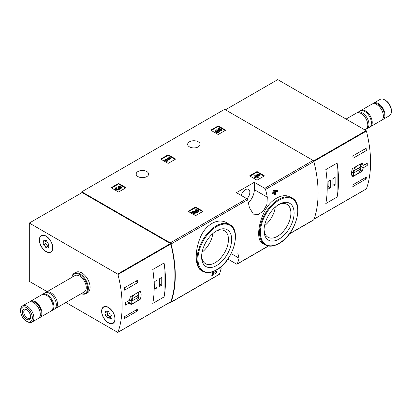 <?xml version="1.0" encoding="UTF-8"?>
<svg xmlns="http://www.w3.org/2000/svg" width="412" height="412" viewBox="0 0 412 412"><rect width="100%" height="100%" fill="white"/><g stroke="black" fill="none" stroke-linecap="round" stroke-linejoin="round"><path stroke-width="0.62" d="M227.888 259.086L236.534 264.077A1.174 0.68 -120 0 0 237.121 264.133A1.174 0.68 -120 0 0 237.317 263.886A109.211 63.051 -120 0 0 239.078 258.164L237.812 253.143M170.105 302.238L170.269 302.331A1.174 0.68 -120 0 0 170.856 302.393A1.174 0.68 -120 0 0 171.057 302.14A109.211 63.051 -120 0 0 171.057 243.986A1.174 0.68 -120 0 0 170.269 242.884L81.782 191.796L224.602 109.34L313.089 160.428A1.174 0.68 -120 0 1 313.877 161.53A109.211 63.051 -120 0 1 313.877 219.684A1.174 0.68 -120 0 1 313.676 219.936L289.348 233.985M226.924 222.933C218.01 217.268 204.908 224.808 199.938 238.471C194.49 251.814 195.097 267.393 201.391 270.566L202.709 271.323A27.007 15.594 -60 0 1 202.709 240.139A27.007 15.594 -60 0 1 229.716 224.545L226.924 222.933M213.529 273.393L214.204 273.836M212.288 275.88A109.211 63.051 60 0 0 213.05 273.043L212.551 272.754A109.211 63.051 60 0 1 211.794 275.592L212.288 275.88L212.953 275.499A109.211 63.051 -120 0 0 213.534 273.362L214.698 274.124M212.551 272.754L213.468 272.224L215.306 273.393C216.697 272.672 216.99 272.141 216.197 271.796L215.697 271.508A109.211 63.051 60 0 0 215.862 270.839L217.263 270.967L214.719 274.135M274.196 193.413A109.211 63.051 60 0 1 274.371 194.315L274.871 194.603L275.53 194.222A109.211 63.051 -120 0 0 275.257 192.806L275.968 192.394A109.211 63.051 -120 0 0 275.788 191.528L275.556 191.395M272.888 194.17A109.211 63.051 60 0 0 272.713 193.305L272.214 193.017A109.211 63.051 60 0 1 272.389 193.882L272.888 194.17L274.593 193.187A109.211 63.051 60 0 1 274.871 194.603M272.214 193.017L273.918 192.033A109.211 63.051 60 0 0 273.614 190.602L274.274 190.215L277.446 190.571L274.274 190.215M290.846 197.322C282.683 192.162 269.685 199.686 263.819 212.947C257.541 226.039 256.944 240.634 262.356 243.25L265.153 244.862A27.007 15.594 -60 0 1 265.153 213.673A27.007 15.594 -60 0 1 292.159 198.079L290.846 197.322M267.306 197.183A109.211 63.051 -120 0 0 265.549 189.432A1.174 0.68 -120 0 0 264.767 188.33L254.328 182.305L236.39 192.662L246.829 198.687A1.174 0.68 60 0 1 247.612 199.784A109.211 63.051 60 0 1 249.373 207.535L253.359 214.127L258.355 214.508L263.489 210.851L266.93 204.362L267.306 197.183L254.328 189.685L254.328 182.305M221.141 268.516A109.211 63.051 60 0 1 219.385 274.238A1.174 0.68 60 0 1 219.184 274.49L170.856 302.393M249.878 176.053A0.469 0.273 180 0 1 249.878 175.672L249.878 176.053L256.686 179.982A0.469 0.273 180 0 0 257.351 179.982L264.159 176.053A0.469 0.273 180 0 0 264.159 175.672L257.351 171.737L257.351 172.314A0.469 0.273 0 0 0 256.686 172.314L250.043 176.151M257.351 171.737A0.469 0.273 180 0 0 256.686 171.737L249.878 175.672M188.428 211.526A0.469 0.273 180 0 1 188.428 211.145L188.428 211.526L195.237 215.461A0.469 0.273 180 0 0 195.901 215.461L202.714 211.526A0.469 0.273 180 0 0 202.714 211.145L195.901 207.215L195.901 207.787A0.469 0.273 0 0 0 195.237 207.787L188.598 211.624M195.901 207.215A0.469 0.273 180 0 0 195.237 207.215L188.428 211.145M161.03 159.274A0.469 0.273 180 0 1 161.03 158.893L161.03 159.274L167.838 163.203A0.469 0.273 180 0 0 168.503 163.203L175.311 159.274A0.469 0.273 180 0 0 175.311 158.893L168.503 154.958L168.503 155.535A0.469 0.273 0 0 0 167.838 155.535L161.195 159.372M168.503 154.958A0.469 0.273 180 0 0 167.838 154.958L161.03 158.893M111.425 187.913A0.469 0.273 180 0 1 111.425 187.532L111.425 187.913L118.234 191.843A0.469 0.273 180 0 0 118.898 191.843L125.706 187.913A0.469 0.273 180 0 0 125.706 187.532L118.898 183.597L118.898 184.174A0.469 0.273 0 0 0 118.234 184.174L111.59 188.011M118.898 183.597A0.469 0.273 180 0 0 118.234 183.597L111.425 187.532M211.068 130.388A0.469 0.273 180 0 1 211.068 130.001L211.068 130.388L217.876 134.317A0.469 0.273 180 0 0 218.54 134.317L225.349 130.388A0.469 0.273 180 0 0 225.349 130.001L218.54 126.072L218.54 126.649A0.469 0.273 0 0 0 217.876 126.649L211.232 130.48M218.54 126.072A0.469 0.273 180 0 0 217.876 126.072L211.068 130.001M198.28 141.795A6.221 3.595 180 0 1 200.098 144.334A6.221 3.595 180 0 1 193.877 147.929A6.221 3.595 180 0 1 187.656 144.334A6.221 3.595 180 0 1 191.498 141.017A6.221 3.595 180 0 1 198.28 141.795M146.796 171.516A6.221 3.595 180 0 1 148.619 174.06A6.221 3.595 180 0 1 142.398 177.654A6.221 3.595 180 0 1 136.171 174.06A6.221 3.595 180 0 1 140.013 170.738A6.221 3.595 180 0 1 146.796 171.516M215.862 270.839L216.362 271.127A109.211 63.051 60 0 1 216.197 271.796L216.671 271.714M275.788 191.528L275.077 191.935A109.211 63.051 -120 0 0 274.964 191.379L277.621 191.441A109.211 63.051 -120 0 0 277.446 190.571M273.614 190.602L274.114 190.89A109.211 63.051 60 0 1 274.418 192.322L273.918 192.033M81.782 191.796L81.782 192.754M216.362 271.127L217.258 270.972M213.05 273.043L213.962 272.512M274.114 190.89L274.773 190.504M272.713 193.305L274.418 192.322M216.63 265.524A21.254 12.267 -60 0 1 201.602 256.851A21.254 12.267 -60 0 1 216.63 230.823A21.254 12.267 -60 0 1 231.657 239.496A21.254 12.267 -60 0 1 216.63 265.524M215.806 231.323A18.993 10.964 -60 0 1 224.313 230.689A18.993 10.964 -60 0 1 227.491 245.83A18.993 10.964 -60 0 1 215.028 262.758A18.993 10.964 -60 0 1 205.325 263.572A18.993 10.964 -60 0 1 201.623 255.888M212.813 233.589A18.329 10.583 -60 0 1 202.091 252.165M279.068 239.063A21.254 12.267 -60 0 1 264.046 230.385A21.254 12.267 -60 0 1 279.068 204.357A21.254 12.267 -60 0 1 294.096 213.035A21.254 12.267 -60 0 1 279.068 239.063M278.249 204.862A18.993 10.964 -60 0 1 286.757 204.223A18.993 10.964 -60 0 1 289.935 219.369A18.993 10.964 -60 0 1 277.472 236.297A18.993 10.964 -60 0 1 267.769 237.111A18.993 10.964 -60 0 1 264.066 229.427M275.257 207.128A18.329 10.583 -60 0 1 264.535 225.699M248.369 202.879A12.684 7.323 120 0 0 254.328 189.685M241.175 195.422A6.34 3.662 -60 0 1 248.529 189.371A6.34 3.662 -60 0 1 246.963 198.775M225.179 130.48L218.54 126.649M221.867 129.718L221.867 130.295L221.203 130.676L221.203 130.104L221.867 129.718L219.503 128.353L216.774 129.301L217.356 130.48A1.339 0.772 0 0 1 218.612 130.965M216.774 129.301L217.356 129.904A1.339 0.772 180 0 1 218.71 130.676A1.339 0.772 180 0 1 217.371 131.449A1.339 0.772 180 0 1 216.032 130.676A1.339 0.772 180 0 1 216.156 130.357L215.146 130.254A2.343 1.354 180 0 0 215.028 130.676A2.343 1.354 180 0 0 217.371 132.031A2.343 1.354 180 0 0 219.714 130.676A2.343 1.354 180 0 0 218.247 129.419L219.359 129.033L219.359 129.61L221.203 130.676M219.359 129.033L221.203 130.104M219.035 129.723L219.359 129.61M215.028 130.676L215.028 131.253A2.343 1.354 0 0 0 217.371 132.602A2.343 1.354 0 0 0 219.714 131.253L219.714 130.676M216.156 130.357L216.156 130.928A1.339 0.772 0 0 0 216.13 130.965M217.356 129.904L217.356 130.48M217.175 129.795L217.175 130.372M125.542 188.011L118.898 184.174M119.501 188.402A2.009 1.159 180 0 1 117.435 189.499A2.009 1.159 180 0 1 115.484 188.341L115.484 188.917A2.009 1.159 0 0 0 117.435 190.076A2.009 1.159 0 0 0 119.501 188.979A2.009 1.159 0 0 0 121.396 187.821L121.396 187.249A2.009 1.159 180 0 1 119.501 188.402L119.501 188.979M115.484 188.341A2.009 1.159 180 0 1 116.076 187.522L116.735 187.903L116.735 188.48A1.071 0.618 0 0 0 116.545 188.629M120.335 187.532A1.071 0.618 0 0 0 118.63 187.383L117.966 187.002L117.966 186.425L118.63 186.811A1.071 0.618 180 0 1 119.794 186.677A1.071 0.618 180 0 1 120.459 187.249A1.071 0.618 180 0 1 120.422 187.409A0.937 0.541 180 0 1 118.852 187.651L118.193 188.032A0.937 0.541 180 0 1 118.465 188.413A0.937 0.541 180 0 1 117.77 188.938A1.071 0.618 180 0 1 116.421 188.341A1.071 0.618 180 0 1 116.735 187.903M118.321 188.701A0.937 0.541 0 0 0 118.193 188.608L117.966 187.903M118.63 186.811L118.63 187.383M117.966 186.425A2.009 1.159 180 0 1 120.155 186.178A2.009 1.159 180 0 1 121.396 187.249M175.146 159.372L168.503 155.535M170.743 157.981L170.079 157.595L168.518 157.786L167.571 158.337L169.131 158.141L166.01 159.949L165.392 159.593L164.733 159.974L166.623 161.066L167.287 160.685L166.675 160.33L170.743 157.981L170.743 158.553L167.169 160.618M167.287 160.685L167.287 161.262L166.623 161.643L166.623 161.066M164.733 159.974L164.733 160.551L166.623 161.643M167.571 158.337L167.571 158.908L167.869 158.872M202.544 211.624L195.901 207.787M194.042 212.566L196.344 212.597A2.009 1.159 0 0 0 198.399 211.438L198.399 210.862A2.009 1.159 180 0 1 196.344 212.02L196.344 212.597M197.343 211.15A1.071 0.618 0 0 0 195.633 211.001L194.974 210.62L194.974 210.043L195.633 210.424A1.071 0.618 180 0 1 196.802 210.29A1.071 0.618 180 0 1 197.461 210.862A1.071 0.618 180 0 1 196.364 211.48L192.574 211.428L191.662 211.953L194.5 213.596L195.164 213.21L193.017 211.974L196.344 212.02M195.164 213.21L195.164 213.787L194.5 214.168L194.5 213.596M191.662 211.953L191.662 212.53L194.5 214.168M195.633 210.424L195.633 211.001M194.974 210.043A2.009 1.159 180 0 1 197.163 209.79A2.009 1.159 180 0 1 198.399 210.862M263.989 176.151L257.351 172.314M259.591 174.76L258.927 174.374L255.471 175.115L254.812 175.497L255.898 176.125L254.194 177.108L254.858 177.49L256.563 176.506L257.649 177.134L258.314 176.753L257.222 176.125L257.933 175.713L257.268 175.332L256.563 175.744L256.135 175.497L259.591 174.76L259.591 175.332L257.897 175.692M257.933 175.713L257.721 176.413M258.314 176.753L258.314 177.33L257.649 177.711L257.649 177.134M256.563 176.506L256.563 177.083L257.649 177.711M254.858 177.49L254.858 178.066L256.563 177.083M254.194 177.108L254.194 177.685L254.858 178.066M254.812 175.497L254.812 176.073L255.399 176.413M363.332 167.782L367.247 165.521A109.211 63.051 -120 0 0 367.247 163.028L363.332 165.289L362.21 162.977L352.399 168.637C351.287 172.144 351.287 174.894 352.399 176.882L362.21 171.222L363.332 167.782L360.608 166.211M366.201 188.964A0.469 0.273 -120 0 0 366.412 188.845A109.211 63.051 -120 0 0 366.412 131.067A0.469 0.273 -120 0 0 366.098 130.63L277.739 79.619L225.431 109.819M366.397 177.016A109.211 63.051 60 0 1 366.103 178.957L352.816 186.626A109.211 63.051 -120 0 0 353.115 184.689L366.397 177.016M352.816 155.942L366.103 148.274A109.211 63.051 60 0 1 366.397 150.555L353.115 158.223A109.211 63.051 -120 0 0 352.816 155.942M337.114 197.024A109.211 63.051 -120 0 0 337.114 163.08L337.114 197.024L325.82 203.543A109.211 63.051 60 0 0 325.82 169.6L337.114 163.08M382.171 119.743A9.394 5.423 -120 0 0 383.078 119.392L389.453 115.71A9.394 5.423 -120 0 0 391.4 111.41L391.4 110.529A8.312 4.8 -120 0 0 385.519 100.348L384.757 99.905A9.394 5.423 -120 0 0 380.06 99.441L373.684 103.124A9.394 5.423 -120 0 0 372.927 103.731M391.4 111.41A9.394 5.423 -120 0 0 384.757 99.905M383.078 119.392A9.394 5.423 -120 0 0 383.078 108.547A9.394 5.423 -120 0 0 373.684 103.124M383.088 118.074A8.338 4.815 -120 0 0 382.547 108.85A8.338 4.815 -120 0 0 374.832 103.773M369.858 126.984A9.394 5.423 -120 0 0 370.29 126.778L381.414 120.35A9.394 5.423 -120 0 0 381.414 109.504A9.394 5.423 -120 0 0 372.021 104.082L360.897 110.504A9.394 5.423 -120 0 0 360.5 110.776M370.29 126.778A9.394 5.423 -120 0 0 370.29 115.927A9.394 5.423 -120 0 0 360.897 110.504M366.392 128.946A9.394 5.423 -120 0 0 367.01 128.673L369.461 127.257A9.394 5.423 -120 0 0 369.461 116.411A9.394 5.423 -120 0 0 360.067 110.983L357.616 112.399A9.394 5.423 -120 0 0 357.07 112.795M367.01 128.673A9.394 5.423 -120 0 0 367.01 117.822A9.394 5.423 -120 0 0 357.616 112.399M364.857 129.914L365.846 129.342A9.394 5.423 -120 0 0 365.846 118.496A9.394 5.423 -120 0 0 356.452 113.068L346.07 119.068M367.247 165.521L365.089 164.275M363.332 165.289L360.763 163.806M362.21 171.222L360.32 170.13M351.683 174.848L353.635 175.976L358.213 173.334A5.165 2.982 120 0 0 360.608 166.664L360.608 163.899M356.035 166.541A5.165 2.982 120 0 0 353.635 173.205L353.635 175.976M351.632 172.051L353.635 173.205M354.135 172.716L360.114 169.265L360.114 167.154L354.135 170.609L354.135 172.716M358.286 168.209L360.114 169.265M364.574 178.072L366.103 178.957M364.275 149.329L366.397 150.555M328.143 189.067L330.388 187.769L330.388 180.101L328.143 181.393L328.143 189.067M332.875 186.332L335.121 185.04L335.121 177.366L332.875 178.664L332.875 186.332M332.875 183.742L335.121 185.04M328.143 186.476L330.388 187.769M129.363 300.369L125.449 302.629A109.211 63.051 60 0 1 125.449 305.122L129.363 302.861L130.336 305.091L140.147 299.426C141.46 296.037 141.46 293.287 140.147 291.181L130.336 296.846L129.363 300.369M47.143 291.65L29.303 281.35L29.303 223.052L117.657 274.062A0.469 0.273 60 0 1 117.971 274.505A109.211 63.051 60 0 1 117.971 332.283A0.469 0.273 60 0 1 117.657 332.36L65.93 302.496M29.303 223.052L82.112 192.564L170.465 243.574A0.469 0.273 60 0 1 170.779 244.012A109.211 63.051 60 0 1 170.779 301.79A0.469 0.273 60 0 1 170.573 301.908M124.599 290.156A109.211 63.051 -120 0 0 124.306 287.875L137.593 280.206A109.211 63.051 60 0 1 137.886 282.483L124.599 290.156M137.593 310.885L124.306 318.558A109.211 63.051 -120 0 0 124.599 316.617L137.886 308.949A109.211 63.051 60 0 1 137.593 310.885L136.058 310.004M152.775 269.505A109.211 63.051 60 0 1 152.775 303.448L164.069 296.928A109.211 63.051 -120 0 0 164.069 262.985L152.775 269.505M71.817 277.405A11.742 6.777 60 0 1 74.165 273.336L75.911 272.327A11.742 6.777 60 0 1 81.782 272.909A11.742 6.777 60 0 1 89.45 283.26A11.742 6.777 60 0 1 87.653 292.669L85.907 293.674A11.742 6.777 60 0 1 81.21 293.674M108.351 307.331A9.512 5.49 60 0 1 114.567 315.716A9.512 5.49 60 0 1 113.109 323.338A9.512 5.49 60 0 1 103.597 317.843A9.512 5.49 60 0 1 103.597 306.863A9.512 5.49 60 0 1 108.351 307.331M46.077 236.091A9.512 5.49 60 0 1 52.288 244.476A9.512 5.49 60 0 1 50.831 252.098A9.512 5.49 60 0 1 41.318 246.603A9.512 5.49 60 0 1 41.318 235.623A9.512 5.49 60 0 1 46.077 236.091M51.304 251.763A9.512 5.49 60 0 1 50.655 251.923M41.38 235.86A9.512 5.49 60 0 1 41.844 235.381M113.578 323.003A9.512 5.49 60 0 1 112.934 323.163M103.659 307.094A9.512 5.49 60 0 1 104.118 306.621M26.481 307.64A8.312 4.8 60 0 1 32.357 317.822A8.312 4.8 60 0 1 26.481 321.216A8.312 4.8 60 0 1 20.6 311.034A8.312 4.8 60 0 1 26.481 307.64M26.481 309.633L26.481 309.633A5.871 3.389 60 0 1 30.632 316.823A5.871 3.389 60 0 1 26.481 319.223A5.871 3.389 60 0 1 22.325 312.028A5.871 3.389 60 0 1 26.481 309.633M20.6 311.034L20.6 310.148A9.394 5.423 60 0 1 22.547 305.848A9.394 5.423 60 0 1 27.244 306.317A9.394 5.423 60 0 1 33.382 314.593A9.394 5.423 60 0 1 31.94 322.122A9.394 5.423 60 0 1 27.244 321.654L26.481 321.216M22.547 305.848L28.922 302.166A9.394 5.423 60 0 1 33.619 302.635A9.394 5.423 60 0 1 39.758 310.911A9.394 5.423 60 0 1 38.316 318.44L31.94 322.122M31.734 301.862A8.338 4.815 60 0 1 35.283 302.537A8.338 4.815 60 0 1 40.556 309.355A8.338 4.815 60 0 1 39.99 316.159M29.829 301.816A9.394 5.423 60 0 1 30.586 301.208A9.394 5.423 60 0 1 35.283 301.677A9.394 5.423 60 0 1 41.416 309.953A9.394 5.423 60 0 1 39.979 317.482A9.394 5.423 60 0 1 39.073 317.832M30.586 301.208L41.71 294.786A9.394 5.423 60 0 1 46.407 295.25A9.394 5.423 60 0 1 52.545 303.531A9.394 5.423 60 0 1 51.103 311.055L39.979 317.482M42.142 294.58A9.394 5.423 60 0 1 42.539 294.307A9.394 5.423 60 0 1 47.236 294.771A9.394 5.423 60 0 1 53.375 303.052A9.394 5.423 60 0 1 51.933 310.576A9.394 5.423 60 0 1 51.5 310.787M42.539 294.307L44.99 292.891A9.394 5.423 60 0 1 49.687 293.359A9.394 5.423 60 0 1 55.826 301.636A9.394 5.423 60 0 1 54.384 309.165L51.933 310.576M45.608 292.618A9.394 5.423 60 0 1 46.154 292.221A9.394 5.423 60 0 1 50.851 292.685A9.394 5.423 60 0 1 56.985 300.966A9.394 5.423 60 0 1 55.548 308.49A9.394 5.423 60 0 1 54.93 308.763M46.154 292.221L74.922 275.607A9.394 5.423 60 0 1 79.619 276.076A9.394 5.423 60 0 1 85.758 284.352A9.394 5.423 60 0 1 84.316 291.881L55.548 308.49M71.915 277.348A11.155 6.443 60 0 1 79.619 274.634A11.155 6.443 60 0 1 87.462 287.293A11.155 6.443 60 0 1 81.308 293.617M74.165 273.336A11.742 6.777 60 0 1 80.036 273.918A11.742 6.777 60 0 1 87.71 284.265A11.742 6.777 60 0 1 85.907 293.674M30.612 316.38A4.856 2.802 60 0 1 29.623 318.213A4.856 2.802 60 0 1 24.771 315.412A4.856 2.802 60 0 1 24.771 309.809A4.856 2.802 60 0 1 26.857 309.87M129.363 302.861L127.205 301.615M140.147 299.426L138.38 298.406M134.163 294.637A5.165 2.982 120 0 0 131.768 301.301L131.768 304.071L136.341 301.429A5.165 2.982 120 0 0 138.741 294.76L138.741 291.99M129.425 299.951L131.768 301.301M127.36 301.527L131.768 304.071M138.241 295.25L132.267 298.7L132.267 300.812L138.241 297.361L138.241 295.25M136.418 296.305L138.241 297.361M135.764 281.257L137.886 282.483M161.741 277.467L159.501 278.759L159.501 286.428L161.741 285.135L161.741 277.467M157.008 280.196L154.768 281.494L154.768 289.162L157.008 287.87L157.008 280.196M164.069 296.928L164.069 262.985M154.768 286.572L157.008 287.87M159.501 283.842L161.741 285.135M39.516 240.072A9.275 5.356 60 0 1 41.437 235.824A9.275 5.356 60 0 1 50.712 241.18A9.275 5.356 60 0 1 50.712 251.892A9.275 5.356 60 0 1 43.564 249.409A9.275 5.356 60 0 1 39.516 240.072M45.438 246.695A1.622 0.937 -120 0 0 43.991 244.898A0.927 0.536 -120 0 1 43.239 244.125A0.927 0.536 -120 0 1 43.337 243.26A0.927 0.536 -120 0 1 43.353 243.25A1.622 0.937 60 0 0 43.378 243.24A1.622 0.937 60 0 0 43.353 241.324A0.927 0.536 -120 0 1 43.337 240.227A0.927 0.536 -120 0 1 43.991 240.417A1.622 0.937 -120 0 0 45.129 240.742A1.622 0.937 -120 0 0 45.438 240.284A0.927 0.536 -120 0 1 45.614 240.026A0.927 0.536 -120 0 1 46.252 240.206A0.927 0.536 -120 0 1 46.716 241.025A1.622 0.937 -120 0 0 48.158 242.823A0.927 0.536 -120 0 1 48.91 243.595A0.927 0.536 -120 0 1 48.812 244.46A0.927 0.536 -120 0 1 48.796 244.465A1.622 0.937 -120 0 0 48.776 244.481A1.622 0.937 -120 0 0 48.796 246.397A0.927 0.536 -120 0 1 48.812 247.488A0.927 0.536 -120 0 1 48.158 247.303A1.622 0.937 -120 0 0 47.02 246.979A1.622 0.937 -120 0 0 46.716 247.432A0.927 0.536 -120 0 1 46.541 247.694A0.927 0.536 -120 0 1 45.897 247.514A0.927 0.536 -120 0 1 45.438 246.695L47.262 245.64A1.622 0.937 -120 0 0 45.82 243.842L43.991 244.898M41.437 235.824L42.431 235.252A9.275 5.356 60 0 1 42.488 235.216M51.763 251.284A9.275 5.356 60 0 1 51.711 251.32L50.712 251.892M45.145 242.22A0.927 0.536 -120 0 0 45.073 243.09A0.927 0.536 -120 0 0 45.82 243.842M45.202 242.184L45.181 242.194A1.622 0.937 -120 0 0 45.202 242.184A1.622 0.937 -120 0 0 45.356 240.613M47.262 245.64A0.927 0.536 -120 0 0 47.802 246.525M101.79 311.312A9.275 5.356 60 0 1 103.711 307.064A9.275 5.356 60 0 1 112.991 312.42A9.275 5.356 60 0 1 112.991 323.132A9.275 5.356 60 0 1 105.843 320.644A9.275 5.356 60 0 1 101.79 311.312M107.712 317.935A1.622 0.937 -120 0 0 106.265 316.133A0.927 0.536 -120 0 1 105.513 315.365A0.927 0.536 -120 0 1 105.616 314.495A0.927 0.536 -120 0 0 105.616 314.495A1.622 0.937 60 0 0 105.652 314.48A1.622 0.937 60 0 0 105.626 312.564A0.927 0.536 -120 0 1 105.616 311.467A0.927 0.536 -120 0 1 106.265 311.652A1.622 0.937 -120 0 0 107.408 311.982A1.622 0.937 -120 0 0 107.712 311.524A0.927 0.536 -120 0 1 107.887 311.266A0.927 0.536 -120 0 1 108.531 311.441A0.927 0.536 -120 0 1 108.989 312.26A1.622 0.937 -120 0 0 110.437 314.062A0.927 0.536 -120 0 1 111.189 314.83A0.927 0.536 -120 0 1 111.085 315.7A0.927 0.536 -120 0 0 111.085 315.7A1.622 0.937 -120 0 0 111.049 315.721A1.622 0.937 -120 0 0 111.075 317.631A0.927 0.536 -120 0 1 111.085 318.728A0.927 0.536 -120 0 1 110.437 318.543A1.622 0.937 -120 0 0 109.293 318.213A1.622 0.937 -120 0 0 108.989 318.672A0.927 0.536 -120 0 1 108.814 318.929A0.927 0.536 -120 0 1 108.171 318.754A0.927 0.536 -120 0 1 107.712 317.935L109.54 316.88A1.622 0.937 -120 0 0 108.093 315.082L106.265 316.133M103.711 307.064L104.71 306.487A9.275 5.356 60 0 1 104.766 306.456M114.042 322.524A9.275 5.356 60 0 1 113.985 322.555L112.991 323.132M107.419 313.455A0.927 0.536 -120 0 0 107.352 314.33A0.927 0.536 -120 0 0 108.093 315.082M105.678 314.464L107.455 313.434A1.622 0.937 -120 0 0 107.48 313.424A1.622 0.937 -120 0 0 107.63 311.853M109.54 316.88A0.927 0.536 -120 0 0 110.076 317.765M237.317 263.886L268.289 246M289.523 233.743L313.877 219.684M265.549 189.432L313.877 161.53M171.057 243.986L247.612 199.784M171.057 302.14L219.385 274.238M264.767 188.33L313.089 160.428M170.269 242.884L246.829 198.687M216.63 269.747A26.419 15.254 -60 0 1 200.448 246.726A26.419 15.254 -60 0 1 232.806 228.047A26.419 15.254 -60 0 1 216.63 269.747M279.068 243.286A26.419 15.254 -60 0 1 262.892 220.266A26.419 15.254 -60 0 1 295.25 201.581A26.419 15.254 -60 0 1 279.068 243.286M239.078 258.164L231.868 254.003M225.349 130.001L225.349 130.388M217.876 126.072L217.876 126.649M125.706 187.532L125.706 187.913M118.234 183.597L118.234 184.174M118.193 188.032L118.193 188.608M175.311 158.893L175.311 159.274M167.838 154.958L167.838 155.535M202.714 211.145L202.714 211.526M195.237 207.215L195.237 207.787M264.159 175.672L264.159 176.053M256.686 171.737L256.686 172.314M313.841 161.416L366.412 131.067M314.104 219.045L366.412 188.845M313.604 160.932L366.098 130.63M170.779 301.79L117.971 332.283M170.779 244.012L117.971 274.505M170.465 243.574L117.657 274.062M44.414 240.711L43.353 241.324M45.923 240.005L45.438 240.284M48.977 246.829L48.158 247.303M106.687 311.951L105.626 312.564M108.201 311.245L107.712 311.524M111.25 318.069L110.437 318.543M237.121 264.133L268.475 246.031M202.709 271.323C206.623 273.429 211.222 272.996 216.506 270.014C232.806 261.558 242.158 230.416 229.716 224.545M265.153 244.862C269.067 246.968 273.666 246.53 278.95 243.554C295.25 235.092 304.597 203.955 292.159 198.079M314.078 219.117L366.33 188.948M170.702 301.893L117.889 332.381M46.175 240.139L45.129 240.742M48.621 246.052L47.02 246.979M107.48 313.424L105.652 314.48M108.454 311.379L107.408 311.982M110.9 317.292L109.293 318.213"/></g></svg>
